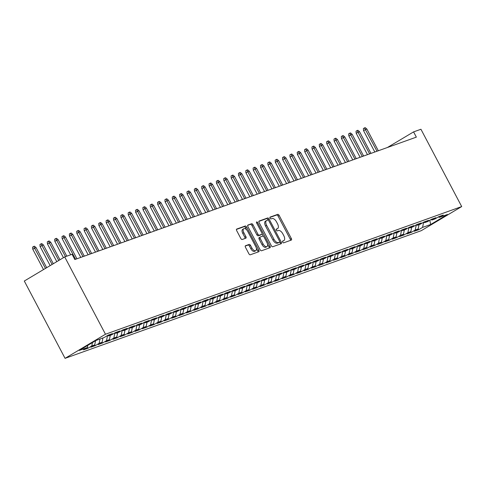 <?xml version="1.0" encoding="UTF-8"?>
<svg xmlns="http://www.w3.org/2000/svg" width="486" height="486" viewBox="0 0 486 486"><rect width="100%" height="100%" fill="white"/><g stroke="black" fill="none" stroke-linecap="round" stroke-linejoin="round"><path stroke-width="0.73" d="M282.658 242.113A1.021 0.529 59.2 0 0 283.636 242.836L291.302 240.084A1.458 0.753 59.2 0 0 291.375 240.054A1.458 0.753 59.2 0 0 291.345 238.541L279.14 215.389A1.458 0.753 59.2 0 0 277.743 214.362L270.076 217.108A1.021 0.529 59.2 0 0 270.028 217.133A1.021 0.529 59.2 0 0 270.046 218.19A1.021 0.529 59.2 0 0 271.024 218.913L272.014 218.554A4.672 2.418 59.2 0 1 276.491 221.847L277.512 223.773A4.672 2.418 59.2 0 1 277.597 228.614A4.672 2.418 59.2 0 1 277.372 228.718L276.382 229.07A1.021 0.529 59.2 0 0 276.334 229.094A1.021 0.529 59.2 0 0 276.352 230.151A1.021 0.529 59.2 0 0 277.33 230.874L278.32 230.516A4.672 2.418 59.2 0 1 282.803 233.809L283.818 235.734A4.672 2.418 59.2 0 1 283.903 240.576A4.672 2.418 59.2 0 1 283.678 240.679L282.688 241.032A1.021 0.529 59.2 0 0 282.639 241.056A1.021 0.529 59.2 0 0 282.658 242.113M245.503 245.722A1.458 0.753 59.2 0 0 245.43 245.752A1.458 0.753 59.2 0 0 245.46 247.265L248.881 253.759A1.458 0.753 59.2 0 0 250.284 254.786L258.795 251.736A1.458 0.753 59.2 0 0 258.868 251.705A1.458 0.753 59.2 0 0 258.844 250.193L246.633 227.041A1.458 0.753 59.2 0 0 245.236 226.014L236.718 229.064A1.458 0.753 59.2 0 0 236.652 229.1A1.458 0.753 59.2 0 0 236.676 230.607L240.813 238.456A1.458 0.753 59.2 0 0 242.216 239.483L245.855 238.176A1.458 0.753 59.2 0 0 245.928 238.146A1.458 0.753 59.2 0 0 245.898 236.633L243.851 232.739A3.906 2.023 59.2 0 1 243.778 228.699A3.906 2.023 59.2 0 1 247.708 231.36L255.745 246.596A3.906 2.023 59.2 0 1 255.812 250.642A3.906 2.023 59.2 0 1 251.888 247.982L250.545 245.442A1.458 0.753 59.2 0 0 249.148 244.415L245.369 245.801M64.717 256.93L105.474 334.24L65.063 358.346L24.3 281.036L64.717 256.93L72.068 254.3L74.832 259.536L416.35 137.131L413.586 131.894L387.403 147.507M413.586 131.894L420.937 129.258L461.7 206.568L105.474 334.24M271.322 245.716A1.458 0.753 59.2 0 0 272.725 246.748L281.236 243.693A1.458 0.753 59.2 0 0 281.309 243.662A1.458 0.753 59.2 0 0 281.279 242.15L269.074 218.998A1.458 0.753 59.2 0 0 267.677 217.971L259.16 221.021A1.458 0.753 59.2 0 0 259.093 221.057A1.458 0.753 59.2 0 0 259.117 222.57L271.322 245.716M270.016 247.714L261.504 250.77A1.458 0.753 59.2 0 1 260.101 249.737L247.896 226.591A1.458 0.753 59.2 0 1 247.872 225.079A1.458 0.753 59.2 0 1 247.939 225.042L251.584 223.736A1.458 0.753 59.2 0 1 252.981 224.763L257.932 234.155A1.458 0.753 59.2 0 0 259.336 235.181L261.754 234.313A1.458 0.753 59.2 0 0 261.82 234.282A1.458 0.753 59.2 0 0 261.796 232.77L256.638 222.995A1.021 0.529 59.2 0 1 256.62 221.938A1.021 0.529 59.2 0 1 257.653 222.637L270.058 246.171A1.458 0.753 59.2 0 1 270.088 247.684A1.458 0.753 59.2 0 1 270.016 247.714M65.063 358.346L421.283 230.668L461.7 206.568M418.203 228.778L418.695 229.714L422.571 227.399L430.657 224.502L447.478 214.472L439.393 217.37L443.268 215.055L438.858 216.635L434.982 218.949L432.042 220.006L435.918 217.692L431.507 219.271L427.631 221.586L424.691 222.637L428.567 220.328L424.157 221.908L420.281 224.216L417.34 225.273L421.216 222.959L416.806 224.538L412.93 226.853L409.99 227.91L413.865 225.595L409.455 227.175L405.579 229.489L402.639 230.54L406.515 228.232L402.104 229.811L398.228 232.126L395.288 233.177L399.164 230.862L394.753 232.448L390.878 234.756L387.937 235.813L391.813 233.499L387.403 235.078L383.527 237.393L380.587 238.444L384.462 236.135L380.052 237.715L376.176 240.029L373.236 241.08L377.112 238.766L372.701 240.351L368.825 242.66L365.885 243.717L369.761 241.402L365.351 242.982L361.475 245.296L358.534 246.347L362.41 244.039L358 245.618L354.124 247.933L351.184 248.984L355.059 246.669L350.649 248.255L346.767 250.563L343.827 251.62L347.709 249.306L343.298 250.885L339.416 253.2L336.476 254.251L340.358 251.942L335.948 253.522L332.066 255.836L329.125 256.887L333.007 254.573L328.597 256.158L324.715 258.467L321.775 259.524L325.656 257.209L321.246 258.789L317.364 261.103L314.424 262.161L318.306 259.846L313.895 261.425L310.013 263.74L307.073 264.791L310.955 262.483L306.545 264.062L302.663 266.371L299.722 267.428L303.604 265.113L299.194 266.692L295.312 269.007L292.372 270.064L296.253 267.75L291.843 269.329L287.961 271.644L285.021 272.695L288.903 270.386L284.492 271.966L280.61 274.274L277.67 275.331L281.552 273.017L277.142 274.596L273.26 276.911L270.319 277.968L274.201 275.653L269.785 277.233L265.909 279.547L262.969 280.598L266.844 278.29L262.434 279.869L258.558 282.184L255.618 283.235L259.494 280.92L255.083 282.506L251.207 284.814L248.267 285.871L252.143 283.557L247.732 285.136L243.857 287.451L240.916 288.502L244.792 286.193L240.382 287.773L236.506 290.087L233.566 291.138L237.441 288.824L233.031 290.409L229.155 292.718L226.215 293.775L230.091 291.46L225.68 293.04L221.804 295.354L218.864 296.405L222.74 294.097L218.329 295.676L214.454 297.991L211.513 299.042L215.389 296.727L210.979 298.313L207.103 300.621L204.163 301.678L208.038 299.364L203.628 300.943L199.752 303.258L196.812 304.309L200.688 302L196.277 303.58L192.401 305.894L189.461 306.945L193.337 304.631L188.926 306.216L185.051 308.525L182.11 309.582L185.986 307.267L181.576 308.847L177.7 311.162L174.76 312.219L178.635 309.904L174.225 311.483L170.349 313.798L167.409 314.849L171.285 312.541L166.874 314.12L162.998 316.429L160.058 317.486L163.934 315.171L159.523 316.75L155.648 319.065L152.707 320.122L156.583 317.808L152.173 319.387L148.297 321.702L145.357 322.753L149.232 320.444L144.822 322.024L140.946 324.332L138.006 325.389L141.882 323.075L137.471 324.654L133.595 326.969L130.655 328.026L134.531 325.711L130.12 327.291L126.245 329.605L123.304 330.656L127.18 328.348L122.77 329.927L118.894 332.236L115.954 333.293L119.829 330.978L115.419 332.564L111.543 334.872L108.603 335.929L112.479 333.615L108.068 335.194L104.192 337.509L96.106 340.407L79.285 350.436L87.371 347.539L87.82 345.346M418.695 229.714L414.285 231.293L418.16 228.985L415.22 230.036L416.277 224.878M410.852 231.415L411.344 232.351L415.22 230.036M411.344 232.351L406.934 233.93L410.81 231.615L407.869 232.673L408.926 227.515M403.502 234.052L403.994 234.981L407.869 232.673M403.994 234.981L399.583 236.567L403.459 234.252L400.519 235.303L401.57 230.151L402.639 230.54M396.151 236.682L396.643 237.618L400.519 235.303M396.643 237.618L392.232 239.197L396.108 236.889L393.168 237.94L394.219 232.782M388.8 239.319L389.286 240.254L393.168 237.94M389.286 240.254L384.876 241.834L388.757 239.519L385.817 240.576L386.868 235.418L387.937 235.813M381.449 241.955L381.935 242.885L385.817 240.576M381.935 242.885L377.525 244.47L381.407 242.156L378.466 243.207L379.517 238.055L380.587 238.444M374.092 244.592L374.585 245.521L378.466 243.207M374.585 245.521L370.174 247.101L374.056 244.792L371.116 245.843L372.167 240.685L373.236 241.08M366.742 247.222L367.234 248.158L371.116 245.843M367.234 248.158L362.823 249.737L366.705 247.423L363.765 248.48L364.816 243.322M359.391 249.859L359.883 250.788L363.765 248.48M359.883 250.788L355.473 252.374L359.354 250.059L356.414 251.11L357.465 245.959L358.534 246.347M352.04 252.495L352.532 253.425L356.414 251.11M352.532 253.425L348.122 255.004L352.004 252.696L349.063 253.747L350.114 248.589L351.184 248.984M344.689 255.126L345.182 256.061L349.063 253.747M345.182 256.061L340.771 257.641L344.653 255.326L341.713 256.383L342.764 251.226L343.827 251.62M337.339 257.762L337.831 258.692L341.713 256.383M337.831 258.692L333.42 260.277L337.302 257.963L334.362 259.014L335.413 253.862M329.988 260.399L330.48 261.328L334.362 259.014M330.48 261.328L326.07 262.908L329.951 260.599L327.011 261.65L328.062 256.493L329.125 256.887M322.637 263.029L323.129 263.965L327.011 261.65M323.129 263.965L318.719 265.544L322.601 263.23L319.66 264.287L320.711 259.129L321.775 259.524M315.286 265.666L315.779 266.601L319.66 264.287M315.779 266.601L311.368 268.181L315.25 265.866L312.304 266.923L313.361 261.766M307.936 268.302L308.428 269.232L312.304 266.923M308.428 269.232L304.017 270.811L307.893 268.503L304.953 269.554L306.01 264.396L307.073 264.791M300.585 270.933L301.077 271.868L304.953 269.554M301.077 271.868L296.667 273.448L300.542 271.133L297.602 272.19L298.659 267.033L299.722 267.428M293.234 273.569L293.726 274.505L297.602 272.19M293.726 274.505L289.316 276.084L293.192 273.77L290.251 274.827L291.308 269.669L292.372 270.064M285.883 276.206L286.375 277.135L290.251 274.827M286.375 277.135L281.965 278.715L285.841 276.406L282.901 277.457L283.958 272.306M278.533 278.836L279.025 279.772L282.901 277.457M279.025 279.772L274.614 281.351L278.49 279.037L275.55 280.094L276.607 274.936L277.67 275.331M271.182 281.473L271.674 282.409L275.55 280.094M271.674 282.409L267.264 283.988L271.139 281.673L268.199 282.731L269.256 277.573L270.319 277.968M263.831 284.11L264.323 285.039L268.199 282.731M264.323 285.039L259.913 286.625L263.789 284.31L260.848 285.361L261.905 280.209L262.969 280.598M256.48 286.74L256.973 287.676L260.848 285.361M256.973 287.676L252.562 289.255L256.438 286.947L253.498 287.998L254.555 282.84M249.13 289.377L249.622 290.312L253.498 287.998M249.622 290.312L245.211 291.892L249.087 289.577L246.147 290.634L247.204 285.476L248.267 285.871M241.779 292.013L242.271 292.943L246.147 290.634M242.271 292.943L237.861 294.528L241.736 292.214L238.796 293.265L239.853 288.113L240.916 288.502M234.428 294.65L234.92 295.579L238.796 293.265M234.92 295.579L230.51 297.159L234.386 294.85L231.445 295.901L232.502 290.743L233.566 291.138M227.077 297.28L227.57 298.216L231.445 295.901M227.57 298.216L223.159 299.795L227.035 297.481L224.095 298.538L225.152 293.38M219.727 299.917L220.219 300.846L224.095 298.538M220.219 300.846L215.808 302.432L219.684 300.117L216.744 301.168L217.801 296.017L218.864 296.405M212.376 302.553L212.868 303.483L216.744 301.168M212.868 303.483L208.458 305.062L212.333 302.754L209.393 303.805L210.45 298.647L211.513 299.042M205.025 305.184L205.517 306.119L209.393 303.805M205.517 306.119L201.107 307.699L204.983 305.384L202.042 306.441L203.099 301.284L204.163 301.678M197.674 307.82L198.167 308.75L202.042 306.441M198.167 308.75L193.756 310.335L197.632 308.021L194.692 309.072L195.749 303.92M190.324 310.457L190.816 311.386L194.692 309.072M190.816 311.386L186.405 312.966L190.281 310.657L187.341 311.708L188.398 306.551L189.461 306.945M182.973 313.087L183.465 314.023L187.341 311.708M183.465 314.023L179.055 315.602L182.93 313.288L179.99 314.345L181.047 309.187L182.11 309.582M175.622 315.724L176.114 316.659L179.99 314.345M176.114 316.659L171.704 318.239L175.58 315.924L172.639 316.981L173.696 311.824M168.271 318.36L168.764 319.29L172.639 316.981M168.764 319.29L164.353 320.869L168.229 318.561L165.289 319.612L166.346 314.454L167.409 314.849M160.921 320.991L161.413 321.926L165.289 319.612M161.413 321.926L157.002 323.506L160.878 321.191L157.938 322.248L158.995 317.091L160.058 317.486M153.57 323.627L154.062 324.563L157.938 322.248M154.062 324.563L149.652 326.142L153.527 323.828L150.587 324.885L151.644 319.727L152.707 320.122M146.219 326.264L146.711 327.193L150.587 324.885M146.711 327.193L142.301 328.773L146.177 326.464L143.236 327.515L144.293 322.364M138.868 328.894L139.361 329.83L143.236 327.515M139.361 329.83L134.95 331.409L138.826 329.095L135.886 330.152L136.943 324.994L138.006 325.389M131.518 331.531L132.01 332.467L135.886 330.152M132.01 332.467L127.599 334.046L131.475 331.731L128.535 332.788L129.592 327.631L130.655 328.026M124.167 334.168L124.659 335.097L128.535 332.788M124.659 335.097L120.249 336.683L124.124 334.368L121.184 335.419L122.235 330.267L123.304 330.656M116.816 336.798L117.308 337.734L121.184 335.419M117.308 337.734L112.898 339.313L116.774 337.005L113.833 338.056L114.884 332.898M109.465 339.435L109.951 340.37L113.833 338.056M109.951 340.37L105.541 341.95L109.423 339.635L106.483 340.692L107.534 335.534L108.603 335.929M102.115 342.071L102.601 343.001L106.483 340.692M102.601 343.001L98.19 344.586L102.072 342.272L99.132 343.323L100.013 339.003M94.758 344.708L95.25 345.637L99.132 343.323M95.25 345.637L90.839 347.217L94.721 344.908L91.781 345.959L92.474 342.569M87.407 347.338L87.899 348.274L91.781 345.959M87.899 348.274L83.489 349.853L87.371 347.539M115.954 333.293L114.866 332.892M94.721 344.908L95.578 340.722M102.072 342.272L102.953 337.952M109.423 339.635L110.304 335.316M116.774 337.005L117.655 332.679M145.357 322.753L144.269 322.352M124.124 334.368L125.005 330.049M131.475 331.731L132.356 327.412M138.826 329.095L139.707 324.776M146.177 326.464L147.058 322.145M174.76 312.219L173.672 311.812M153.527 323.828L154.408 319.509M160.878 321.191L161.759 316.872M168.229 318.561L169.116 314.242M196.812 304.309L195.724 303.908M175.58 315.924L176.467 311.605M182.93 313.288L183.817 308.968M190.281 310.657L191.168 306.338M197.632 308.021L198.519 303.701M226.215 293.775L225.127 293.374M204.983 305.384L205.87 301.065M212.333 302.754L213.22 298.428M219.684 300.117L220.571 295.798M227.035 297.481L227.922 293.161M255.618 283.235L254.53 282.834M234.386 294.85L235.273 290.525M241.736 292.214L242.623 287.894M249.087 289.577L249.974 285.258M256.438 286.947L257.325 282.621M285.021 272.695L283.933 272.294M263.789 284.31L264.676 279.991M271.139 281.673L272.026 277.354M278.49 279.037L279.377 274.718M285.841 276.406L286.728 272.087M314.424 262.161L313.336 261.754M293.192 273.77L294.079 269.451M300.542 271.133L301.429 266.814M307.893 268.503L308.78 264.184M336.476 254.251L335.395 253.85M315.25 265.866L316.131 261.547M322.601 263.23L323.482 258.91M329.951 260.599L330.832 256.28M337.302 257.963L338.183 253.643M365.885 243.717L364.798 243.316M344.653 255.326L345.534 251.007M352.004 252.696L352.885 248.376M359.354 250.059L360.235 245.74M366.705 247.423L367.586 243.103M395.288 233.177L394.201 232.776M374.056 244.792L374.937 240.467M381.407 242.156L382.288 237.836M409.99 227.91L408.902 227.509M388.757 239.519L389.638 235.2M417.34 225.273L416.253 224.872M396.108 236.889L396.989 232.563M424.691 222.637L423.604 222.236M403.459 234.252L404.34 229.933M432.042 220.006L430.954 219.599M410.81 231.615L411.691 227.296M439.393 217.37L438.305 216.969M418.16 228.985L419.041 224.66M430.657 224.502L429.824 220.273M422.571 227.399L423.628 222.248M282.475 241.372L282.585 241.329A4.672 2.418 59.2 0 0 282.809 241.226A4.672 2.418 59.2 0 0 283.004 241.08M276.698 229.119A4.672 2.418 59.2 0 1 276.504 229.264A4.672 2.418 59.2 0 1 276.279 229.368L276.163 229.41M290.5 240.376A1.458 0.753 59.2 0 0 290.251 239.191L278.047 216.045A1.458 0.753 59.2 0 0 276.649 215.012L269.858 217.449M268.236 220.134L267.98 219.648A1.458 0.753 59.2 0 0 266.583 218.621L258.874 221.385M280.434 243.984A1.458 0.753 59.2 0 0 280.191 242.8L279.705 241.882M279.493 242.18A1.021 0.529 59.2 0 0 279.541 242.156A1.021 0.529 59.2 0 0 279.523 241.099L268.813 220.778A1.021 0.529 59.2 0 0 267.829 220.055L266.784 220.431A4.672 2.418 59.2 0 0 266.565 220.535A4.672 2.418 59.2 0 0 266.644 225.376L273.97 239.264A4.672 2.418 59.2 0 0 278.448 242.55L279.493 242.18L278.399 242.83A1.021 0.529 59.2 0 0 278.448 242.806A1.021 0.529 59.2 0 0 278.496 242.775M265.69 221.081A4.672 2.418 59.2 0 0 265.471 221.185A4.672 2.418 59.2 0 0 265.55 226.026L266.644 225.376M278.399 242.83L277.354 243.207A4.672 2.418 59.2 0 1 272.877 239.914L265.55 226.026M247.653 225.407L251.584 223.736M260.788 234.89A1.458 0.753 59.2 0 1 260.727 234.932A1.458 0.753 59.2 0 1 260.66 234.969L258.242 235.832A1.458 0.753 59.2 0 1 256.845 234.805L251.894 225.419A1.458 0.753 59.2 0 0 250.49 224.392M262.063 233.723L263.436 236.33M267.531 244.1L268.971 246.821L270.058 246.171M263.072 243.899A3.906 2.023 59.2 0 0 267.002 246.56A3.906 2.023 59.2 0 0 266.929 242.514L264.098 237.144A1.458 0.753 59.2 0 0 262.701 236.117L260.283 236.98A1.458 0.753 59.2 0 0 260.217 237.016A1.458 0.753 59.2 0 0 260.241 238.529L263.072 243.899L261.978 244.549A3.906 2.023 59.2 0 0 265.909 247.21L267.002 246.56M260.15 237.059L259.19 237.636A1.458 0.753 59.2 0 0 259.123 237.666A1.458 0.753 59.2 0 0 259.147 239.179L260.241 238.529M261.978 244.549L259.147 239.179M269.214 248.006A1.458 0.753 59.2 0 0 268.971 246.821M255.812 250.642L254.725 251.298A3.906 2.023 59.2 0 1 250.794 248.632L249.452 246.092A1.458 0.753 59.2 0 0 248.054 245.066L245.217 246.086M243.778 228.699L242.69 229.349A3.906 2.023 59.2 0 0 242.757 233.395L243.851 232.739M245.053 238.468A1.458 0.753 59.2 0 0 244.81 237.283L242.757 233.395M246.712 229.914L245.539 227.691A1.458 0.753 59.2 0 0 244.142 226.664L236.433 229.428M257.993 252.027A1.458 0.753 59.2 0 0 257.75 250.843L256.347 248.188M363.552 130.643L363.382 128.571L364.476 127.921L365.211 127.654L366.839 128.997L363.552 130.643L374.821 152.015M364.476 127.921L376.996 151.237M366.839 128.997L378.321 150.763M356.202 133.273L356.031 131.208L357.125 130.552L357.86 130.291L359.488 131.627L356.202 133.273L367.471 154.651M357.125 130.552L369.646 153.874M359.488 131.627L370.97 153.4M348.851 135.91L348.681 133.838L349.774 133.188L350.509 132.927L352.137 134.264L348.851 135.91L360.12 157.288M349.774 133.188L362.295 156.51M352.137 134.264L363.619 156.036M341.5 138.546L341.33 136.475L342.423 135.825L343.159 135.558L344.787 136.9L341.5 138.546L352.769 159.924M342.423 135.825L354.944 159.141M344.787 136.9L356.268 158.667M334.149 141.177L333.979 139.111L335.073 138.461L335.808 138.194L337.436 139.531L334.149 141.177L345.418 162.555M335.073 138.461L347.593 161.777M337.436 139.531L348.918 161.303M326.799 143.813L326.628 141.742L327.722 141.092L328.457 140.831L330.085 142.167L326.799 143.813L338.068 165.191M327.722 141.092L340.243 164.414M330.085 142.167L341.567 163.94M319.448 146.45L319.278 144.378L320.371 143.728L321.106 143.467L322.734 144.804L319.448 146.45L330.717 167.828M320.371 143.728L332.892 167.044M322.734 144.804L334.216 166.57M312.097 149.081L311.927 147.015L313.02 146.365L313.756 146.098L315.384 147.434L312.097 149.081L323.366 170.458M313.02 146.365L325.541 169.681M315.384 147.434L326.865 169.207M304.746 151.717L304.576 149.652L305.67 148.995L306.405 148.734L308.033 150.071L304.746 151.717L316.015 173.095M305.67 148.995L318.19 172.317M308.033 150.071L319.509 171.844M297.396 154.354L297.225 152.282L298.319 151.632L299.054 151.371L300.682 152.707L297.396 154.354L308.665 175.732M298.319 151.632L310.84 174.948M300.682 152.707L312.158 174.474M290.045 156.99L289.875 154.919L290.968 154.269L291.703 154.001L293.331 155.338L290.045 156.99L301.314 178.362M290.968 154.269L303.489 177.584M293.331 155.338L304.807 177.111M282.694 159.621L282.524 157.555L283.617 156.899L284.353 156.638L285.981 157.974L282.694 159.621L293.963 180.999M283.617 156.899L296.138 180.221M285.981 157.974L297.456 179.747M275.343 162.257L275.173 160.186L276.267 159.536L277.002 159.274L278.63 160.611L275.343 162.257L286.612 183.635M276.267 159.536L288.787 182.851M278.63 160.611L290.106 182.378M267.986 164.894L267.822 162.822L268.916 162.172L269.651 161.905L271.279 163.241L267.986 164.894L279.262 186.266M268.916 162.172L281.437 185.488M271.279 163.241L282.755 185.014M260.636 167.524L260.472 165.459L261.565 164.803L262.3 164.541L263.928 165.878L260.636 167.524L271.911 188.902M261.565 164.803L274.086 188.125M263.928 165.878L275.404 187.651M253.285 170.161L253.121 168.089L254.214 167.439L254.95 167.178L256.578 168.514L253.285 170.161L264.56 191.539M254.214 167.439L266.735 190.761M256.578 168.514L268.053 190.281M245.934 172.797L245.77 170.726L246.864 170.076L247.599 169.808L249.227 171.151L245.934 172.797L257.209 194.169M246.864 170.076L259.378 193.392M249.227 171.151L260.703 192.918M238.583 175.428L238.419 173.362L239.513 172.706L240.248 172.445L241.876 173.781L238.583 175.428L249.859 196.806M239.513 172.706L252.027 196.028M241.876 173.781L253.352 195.554M231.233 178.064L231.069 175.993L232.162 175.343L232.897 175.082L234.525 176.418L231.233 178.064L242.508 199.442M232.162 175.343L244.677 198.665M234.525 176.418L246.001 198.185M223.882 180.701L223.718 178.629L224.811 177.979L225.547 177.712L227.175 179.055L223.882 180.701L235.157 202.073M224.811 177.979L237.326 201.295M227.175 179.055L238.65 200.821M216.531 183.331L216.367 181.266L217.461 180.61L218.196 180.349L219.824 181.685L216.531 183.331L227.806 204.709M217.461 180.61L229.975 203.932M219.824 181.685L231.3 203.458M209.18 185.968L209.016 183.896L210.11 183.246L210.845 182.985L212.473 184.322L209.18 185.968L220.456 207.346M210.11 183.246L222.624 206.568M212.473 184.322L223.949 206.094M201.83 188.604L201.666 186.533L202.759 185.883L203.494 185.616L205.122 186.958L201.83 188.604L213.105 209.982M202.759 185.883L215.274 209.199M205.122 186.958L216.598 208.725M194.479 191.235L194.315 189.169L195.408 188.519L196.144 188.252L197.772 189.589L194.479 191.235L205.748 212.613M195.408 188.519L207.923 211.835M197.772 189.589L209.247 211.361M187.128 193.871L186.964 191.8L188.052 191.15L188.787 190.889L190.421 192.225L187.128 193.871L198.397 215.249M188.052 191.15L200.572 214.472M190.421 192.225L201.897 213.998M179.777 196.508L179.613 194.436L180.701 193.786L181.436 193.525L183.07 194.862L179.777 196.508L191.047 217.886M180.701 193.786L193.221 217.102M183.07 194.862L194.546 216.628M172.427 199.139L172.263 197.073L173.35 196.423L174.085 196.156L175.719 197.492L172.427 199.139L183.696 220.516M173.35 196.423L185.871 219.739M175.719 197.492L187.195 219.265M165.076 201.775L164.912 199.703L165.999 199.053L166.734 198.792L168.369 200.129L165.076 201.775L176.345 223.153M165.999 199.053L178.52 222.375M168.369 200.129L179.844 221.902M157.725 204.412L157.561 202.34L158.649 201.69L159.384 201.429L161.018 202.765L157.725 204.412L168.994 225.79M158.649 201.69L171.169 225.006M161.018 202.765L172.494 224.532M150.374 207.048L150.21 204.977L151.298 204.327L152.033 204.059L153.667 205.396L150.374 207.048L161.644 228.42M151.298 204.327L163.818 227.642M153.667 205.396L165.143 227.169M143.024 209.679L142.86 207.613L143.947 206.957L144.682 206.696L146.31 208.032L143.024 209.679L154.293 231.057M143.947 206.957L156.468 230.279M146.31 208.032L157.792 229.805M135.673 212.315L135.509 210.244L136.596 209.594L137.331 209.332L138.96 210.669L135.673 212.315L146.942 233.693M136.596 209.594L149.117 232.909M138.96 210.669L150.441 232.436M128.322 214.952L128.152 212.88L129.246 212.23L129.981 211.963L131.609 213.299L128.322 214.952L139.591 236.324M129.246 212.23L141.766 235.546M131.609 213.299L143.091 235.072M120.971 217.582L120.801 215.517L121.895 214.861L122.63 214.599L124.258 215.936L120.971 217.582L132.241 238.96M121.895 214.861L134.415 238.183M124.258 215.936L135.74 237.709M113.621 220.219L113.451 218.147L114.544 217.497L115.279 217.236L116.907 218.572L113.621 220.219L124.89 241.597M114.544 217.497L127.065 240.813M116.907 218.572L128.389 240.339M106.27 222.855L106.1 220.784L107.193 220.134L107.928 219.866L109.557 221.209L106.27 222.855L117.539 244.227M107.193 220.134L119.714 243.45M109.557 221.209L121.038 242.976M98.919 225.486L98.749 223.42L99.843 222.764L100.578 222.503L102.206 223.839L98.919 225.486L110.188 246.864M99.843 222.764L112.363 246.086M102.206 223.839L113.688 245.612M91.568 228.122L91.398 226.051L92.492 225.401L93.227 225.14L94.855 226.476L91.568 228.122L102.838 249.5M92.492 225.401L105.012 248.723M94.855 226.476L106.337 248.243M84.218 230.759L84.048 228.687L85.141 228.037L85.876 227.77L87.504 229.113L84.218 230.759L95.487 252.131M85.141 228.037L97.662 251.353M87.504 229.113L98.986 250.879M76.867 233.389L76.697 231.324L77.79 230.668L78.525 230.407L80.154 231.743L76.867 233.389L88.136 254.767M77.79 230.668L90.311 253.99M80.154 231.743L91.635 253.516M69.516 236.026L69.346 233.954L70.44 233.304L71.175 233.043L72.803 234.38L69.516 236.026L80.785 257.404M70.44 233.304L82.96 256.626M72.803 234.38L84.285 256.152M62.165 238.662L61.995 236.591L63.089 235.941L63.824 235.674L65.452 237.016L62.165 238.662L70.67 254.798M63.089 235.941L75.609 259.257M65.452 237.016L76.934 258.783M54.815 241.293L54.645 239.227L55.738 238.577L56.473 238.31L58.101 239.647L54.815 241.293L63.453 257.683M55.738 238.577L65.495 256.651M58.101 239.647L66.819 256.177M47.464 243.929L47.294 241.858L48.387 241.208L49.122 240.947L50.751 242.283L47.464 243.929L56.807 261.65M48.387 241.208L58.77 260.478M50.751 242.283L59.966 259.761M40.113 246.566L39.943 244.494L41.037 243.844L41.772 243.583L43.4 244.92L40.113 246.566L50.155 265.617M41.037 243.844L52.123 264.445M43.4 244.92L53.32 263.728M32.762 249.197L32.592 247.131L33.686 246.481L34.421 246.214L36.049 247.55L32.762 249.197L43.503 269.578M33.686 246.481L45.471 268.406M36.049 247.55L46.668 267.695M282.585 241.329L283.678 240.679M276.279 229.368L277.372 228.718M276.649 215.012L277.743 214.362M278.047 216.045L279.14 215.389M290.251 239.191L291.345 238.541M266.583 218.621L267.677 217.971M267.98 219.648L269.074 218.998M280.191 242.8L281.279 242.15M272.877 239.914L273.97 239.264M277.354 243.207L278.448 242.55M251.894 225.419L252.981 224.763M256.845 234.805L257.932 234.155M258.242 235.832L259.336 235.181M260.66 234.969L261.754 234.313M256.736 223.177L257.653 222.637M248.054 245.066L249.148 244.415M249.452 246.092L250.545 245.442M250.794 248.632L251.888 247.982M244.81 237.283L245.898 236.633M244.142 226.664L245.236 226.014M245.539 227.691L246.633 227.041M257.75 250.843L258.844 250.193M282.809 241.226L283.903 240.576M276.504 229.264L277.597 228.614M278.448 242.806L279.541 242.156M265.471 221.185L266.565 220.535M260.727 234.932L261.82 234.282M259.123 237.666L260.217 237.016"/></g></svg>
